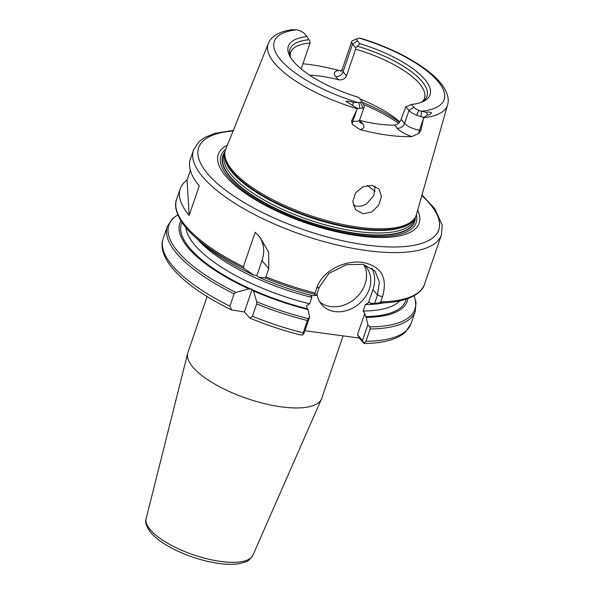 <?xml version="1.0" encoding="UTF-8"?>
<svg xmlns="http://www.w3.org/2000/svg" width="594" height="594" viewBox="0 0 594 594"><rect width="100%" height="100%" fill="white"/><g stroke="black" fill="none" stroke-linecap="round" stroke-linejoin="round"><path stroke-width="0.89" d="M224.911 152.391A101.151 34.779 18.9 0 0 223.307 155.22A101.151 34.779 18.9 0 0 260.484 200.289A101.151 34.779 18.9 0 0 356.905 233.464A101.151 34.779 18.9 0 0 414.679 220.745A101.151 34.779 18.9 0 0 415.147 217.523M223.277 155.309A101.166 34.779 18.9 0 0 223.24 155.398A101.166 34.779 18.9 0 0 260.417 200.475A101.166 34.779 18.9 0 0 356.853 233.65A101.166 34.779 18.9 0 0 414.627 220.923A101.166 34.779 18.9 0 0 414.649 220.834M420.916 130.324L418.896 133.368L411.909 136.568A18.221 6.267 -161.1 0 1 397.178 128.222A6.237 5.071 -40.3 0 0 404.536 123.411L408.969 110.477L405.828 106.786L401.106 119.372L404.536 123.411A11.977 4.121 18.9 0 0 419.535 130.138L420.916 130.324L423.671 117.709A94.736 32.573 -161.1 0 0 447.579 104.841L416.424 214.59A100.817 34.66 -161.1 0 1 414.671 218.25A100.817 34.66 -161.1 0 1 358.85 227.264A100.817 34.66 -161.1 0 1 224.836 153.259A100.817 34.66 -161.1 0 1 225.705 149.287L268.354 43.473A94.736 32.573 -161.1 0 0 357.306 108.776L351.551 120.99L352.933 121.176L356.853 109.727M417.649 210.269A106.155 36.494 -161.1 0 1 358.731 235.863A106.155 36.494 -161.1 0 1 245.923 193.674A106.155 36.494 -161.1 0 1 227.376 145.129M415.325 217.218A101.411 34.868 -161.1 0 1 356.942 233.761A101.411 34.868 -161.1 0 1 256.237 198.069A101.411 34.868 -161.1 0 1 224.955 152.042M375.163 186.204L373.797 195.471L366.981 203.542C363.654 205.732 360.202 206.608 356.623 206.163L353.289 205.22M317.01 293.755A29.121 23.678 139.7 0 0 321.621 304.559A29.121 23.678 139.7 0 0 334.964 311.583A29.121 23.678 139.7 0 0 365.28 297.007A29.121 23.678 139.7 0 0 366.008 266.862A29.121 23.678 139.7 0 0 363.58 264.464M319.721 301.893A29.121 23.678 139.7 0 0 330.732 306.601A29.121 23.678 139.7 0 0 359.867 293.629A29.121 23.678 139.7 0 0 363.684 264.553M207.083 296.547L187.897 352.584A70.716 24.309 18.9 0 0 187.697 353.259A70.716 24.309 18.9 0 0 281.445 406.868A70.716 24.309 18.9 0 0 321.443 399.049A70.716 24.309 18.9 0 0 321.696 398.396L343.102 335.87M363.083 213.766L355.717 209.749L352.754 201.708L355.494 192.939L362.949 186.798L371.978 185.35L379.017 188.989L381.459 196.473L378.682 205.249L371.785 211.947L363.083 213.766M411.909 136.568A95.745 32.915 -161.1 0 1 387.704 135.165A95.745 32.915 -161.1 0 1 359.934 129.566L352.294 124.398L351.551 120.99M422.408 101.544A70.716 24.309 18.9 0 0 424.472 98.218A70.716 24.309 18.9 0 0 355.62 49.22L346.51 75.832C344.876 79.099 342.151 80.383 338.342 79.685L335.721 76.596A18.221 6.267 -161.1 0 1 339.011 70.478A96.577 33.205 18.9 0 0 310.165 64.612A96.577 33.205 18.9 0 0 302.895 63.781M339.011 70.478L341.208 70.909M265.956 276.849L268.763 268.644L268.681 252.279L260.135 237.444L255.182 232.239L243.377 266.728L244.008 268.481A129.989 44.691 -161.1 0 1 195.775 237.593L201.901 243.043A120.203 41.328 18.9 0 0 253.764 275.044L256.86 275.557L258.234 277.049L264.894 277.851L265.956 276.849A131.029 45.047 18.9 0 0 315.035 293.005L316.721 288.075C322.252 270.545 345.389 259.741 362.793 262.422C381.415 266.246 387.964 277.747 382.447 296.926L380.754 301.856A131.029 45.047 18.9 0 0 424.554 284.177L441.424 234.905A131.029 45.047 -161.1 0 1 366.84 250.594A131.029 45.047 -161.1 0 1 242.857 208.16A131.029 45.047 -161.1 0 1 193.496 150.015L190.332 159.259A131.029 45.047 -161.1 0 0 199.265 185.803L189.144 215.37A131.029 45.047 -161.1 0 1 180.212 188.818A131.029 45.047 -161.1 0 1 187.065 180.034L190.362 170.404M397.178 128.222L394.557 125.134A70.716 24.309 -161.1 0 1 378.267 124.057A70.716 24.309 -161.1 0 1 359.838 120.463L362.466 123.545A18.221 6.267 -161.1 0 1 359.934 129.566M301.143 68.904L309.979 43.08A70.716 24.309 18.9 0 0 290.666 52.406A70.716 24.309 18.9 0 0 290.258 56.304M338.342 79.685A70.716 24.309 18.9 0 0 319.914 76.091A70.716 24.309 18.9 0 0 309.556 75.119M420.604 102.547A72.416 24.896 18.9 0 0 423.73 100.601A72.416 24.896 18.9 0 0 357.573 46.295L359.86 43.681A74.874 25.742 -161.1 0 1 422.082 101.997A74.874 25.742 -161.1 0 1 411.486 104.462L405.828 106.786M309.979 43.08L310.068 41.625L306.942 36.561A74.874 25.742 -161.1 0 0 290.243 56.861A74.874 25.742 -161.1 0 0 358.568 97.342L360.959 100.148A7.819 2.688 -161.1 0 1 361.315 100.653A7.819 2.688 -161.1 0 1 360.625 102.539L353.378 102.517C350.794 101.411 348.299 101.017 345.894 101.351L357.514 108.405L359.942 108.427L358.925 102.814A89.746 30.858 18.9 0 1 280.695 59.942A89.746 30.858 18.9 0 1 296.889 29.782L299.562 30.643A7.819 2.688 18.9 0 1 304.559 33.747L306.942 36.561M308.954 39.746A72.416 24.896 18.9 0 0 289.798 54.745A72.416 24.896 18.9 0 0 291.067 58.197M394.557 125.134C397.46 124.777 399.643 122.854 401.106 119.372M399.762 121.918A70.716 24.309 18.9 0 0 399.487 121.673A70.716 24.309 18.9 0 0 359.986 99.005M355.62 49.22L355.702 47.772L352.569 44.075A11.977 4.121 -161.1 0 1 351.715 41.602A11.977 4.121 -161.1 0 1 352.992 40.451A11.977 4.121 -161.1 0 1 353.074 40.414L357.692 38.521M357.573 46.295L355.702 47.772M340.622 71.317L342.226 69.32A11.977 4.121 18.9 0 0 343.08 71.792L352.569 44.075L357.469 40.867L359.86 43.681M413.87 107.276A7.819 2.688 18.9 0 0 418.867 110.38L421.54 111.241L421.064 116.654L416.624 115.236A11.977 4.121 18.9 0 1 408.969 110.477L413.87 107.276L411.486 104.462M253.489 290.912A120.203 41.328 18.9 0 0 307.989 309.541L307.343 308.776A118.548 40.756 -161.1 0 1 252.621 289.887L252.175 289.241L249.02 288.907L235.825 292.382L234.095 293.822L229.878 306.14L231.727 309.994L244.394 311.961L249.94 318.161L252.457 316.268L256.675 303.95L256.712 301.752L253.489 290.912L252.621 289.887M244.008 268.481L253.764 275.044M379.002 302.985L370.968 303.519A120.203 41.328 18.9 0 0 377.769 303.252L385.952 302.702A129.989 44.691 -161.1 0 1 379.002 302.985L380.754 301.856M370.968 303.519L369.401 302.287L368.436 302.754L372.935 289.634A33.279 27.057 139.7 0 0 371.881 268.154M258.234 277.049A120.203 41.328 18.9 0 0 312.741 295.686L316.468 295.337L315.11 294.386A129.989 44.691 -161.1 0 1 264.894 277.851M180.955 220.834A120.203 41.328 18.9 0 0 249.02 288.907M406.148 299.161A118.548 40.756 -161.1 0 1 365.57 316.617L366.223 317.382A120.203 41.328 18.9 0 0 407.93 298.544M366.223 317.382L367.864 324.784L369.698 326.893A129.989 44.691 18.9 0 0 413.973 295.812M370.203 328.972L365.986 341.29A131.029 45.047 18.9 0 0 411.055 323.596L415.28 311.271A131.029 45.047 -161.1 0 1 370.203 328.972L369.698 326.893M363.632 343.05L359.392 338.068L357.499 334.719L364.775 313.461L363.127 311.026L365.34 304.559L368.436 302.754M304.915 330.732L359.392 338.068M310.209 294.914L311.857 297.356L309.645 303.824L306.541 305.628L307.343 308.776M423.671 117.709L427.42 115.11C429.172 115.058 430.531 114.308 431.511 112.86C429.804 111.991 428.148 111.828 426.544 112.37L421.54 111.241A89.746 30.858 18.9 0 0 437.733 81.081A89.746 30.858 18.9 0 0 359.504 38.209L357.803 38.484A7.819 2.688 -161.1 0 0 357.744 38.499L352.992 40.451M357.469 40.867A7.819 2.688 -161.1 0 1 357.744 38.499M361.315 100.653L363.884 105.108A11.977 4.121 -161.1 0 1 364.181 106.809A11.977 4.121 -161.1 0 1 362.823 107.997L359.942 108.427M357.514 108.405L357.306 108.776M256.712 301.752A129.989 44.691 18.9 0 0 308.368 318.644L309.63 316.951L307.989 309.541M252.457 316.268A131.029 45.047 18.9 0 0 303.185 332.833L307.402 320.515A131.029 45.047 -161.1 0 1 256.675 303.95M374.695 303.178L377.494 295.003L379.395 282.261L375.066 271.102L363.001 264.337L346.413 264.701L328.957 273.337L319.268 287.169L316.468 295.337M357.499 334.719L362.459 340.562L367.864 324.784M365.57 316.617L364.775 313.461M309.63 316.951L304.232 332.722L302.762 334.949L300.505 334.942C283.331 330.591 266.476 325 249.94 318.161M375.111 191.587A70.716 24.309 18.9 0 0 367.203 185.477M423.715 117.315L421.064 116.654M268.354 43.473C269.817 39.174 274.77 33.531 287.043 30.532L291.528 29.7L296.889 29.782M359.504 38.209L362.251 38.721C388.662 47.119 410.432 57.774 427.569 70.693C433.405 75.186 438.068 79.685 441.572 84.2C448.678 93.637 448.967 100.78 447.579 104.841M244.394 311.961L252.175 289.241M256.86 275.557L261.961 260.647A33.279 27.057 139.7 0 0 258.91 236.048M303.185 332.833L302.762 334.949M308.368 318.644L307.402 320.515M365.986 341.29L364.196 343.213L362.459 340.562M315.035 293.005L315.11 294.386M189.144 215.37L187.065 180.034M233.093 130.955A126.871 43.614 18.9 0 0 218.778 184.749A126.871 43.614 18.9 0 0 366.535 245.055A126.871 43.614 18.9 0 0 421.822 195.575M414.671 218.25L413.855 219.424A100.416 34.526 -161.1 0 1 358.249 228.4A100.416 34.526 -161.1 0 1 224.77 154.685L224.836 153.259L224.428 154.44A100.334 34.497 -161.1 0 0 262.221 198.96A100.334 34.497 -161.1 0 0 357.157 231.46A100.334 34.497 -161.1 0 0 414.27 219.438L414.686 218.236M414.352 218.711A100.334 34.497 -161.1 0 1 358.019 228.942A100.334 34.497 -161.1 0 1 224.807 153.816M416.416 214.627A103.178 35.469 -161.1 0 1 357.477 234.912A103.178 35.469 -161.1 0 1 251.737 196.517A103.178 35.469 -161.1 0 1 225.69 149.324M220.968 561.479A56.46 19.409 18.9 0 0 252.903 555.234C247.453 563.253 245.775 561.263 241.038 563.29C235.016 564.59 227.658 564.649 218.948 563.468C202.925 561.137 187.4 556.133 172.379 548.455C162.697 543.391 155.457 538.053 150.668 532.447C146.287 526.455 144.773 521.866 146.124 518.673A56.46 19.409 18.9 0 0 220.968 561.479M335.721 76.596A6.237 5.071 139.7 0 0 343.08 71.792L346.51 75.832M195.775 237.593C178.853 223.173 172.899 207.447 176.626 199.294A131.029 45.047 18.9 0 0 243.377 266.728M251.039 289.174A118.548 40.756 -161.1 0 1 181.987 222.408M177.858 214.969A129.989 44.691 18.9 0 0 235.825 292.382M231.727 309.994C202.361 295.626 181.719 280.62 169.817 264.976C161.093 252.717 161.1 243.844 163.135 238.706A131.029 45.047 18.9 0 0 229.878 306.14M234.095 293.822A131.029 45.047 -161.1 0 1 167.352 226.388L172.349 218.792L177.799 214.828M185.952 227.613A114.39 39.33 18.9 0 0 309.645 303.824M311.857 297.356A114.39 39.33 -161.1 0 1 197.275 238.929M363.127 311.026A114.39 39.33 18.9 0 0 399.829 300.839M383.939 302.836A114.39 39.33 -161.1 0 1 365.34 304.559M416.624 115.236L418.867 110.38M362.823 107.997L360.625 102.539M352.294 124.398A6.237 2.933 97.7 0 1 352.933 121.176A11.977 4.121 18.9 0 0 359.756 119.743L364.181 106.809M372.935 289.634L377.494 295.003L382.447 296.926M398.515 123.307A83.19 28.601 18.9 0 0 363.543 104.514M362.243 102.265A81.942 28.17 -161.1 0 1 399.472 122.282M418.896 133.368A6.237 2.933 -82.3 0 1 419.535 130.138L423.455 118.689M268.763 268.644L261.961 260.647M362.466 123.545A6.237 5.071 -40.3 0 1 359.756 122.208M353.378 102.517L352.628 105.041M426.544 112.37L427.42 115.11M319.268 287.169L316.721 288.075M441.424 234.905L442.218 225.044L434.749 208.657L421.992 194.958M252.903 555.234L321.443 399.049M176.626 199.294L180.212 188.818M163.135 238.706L167.352 226.388M342.226 69.32L351.715 41.602M146.124 518.673L187.697 353.259M359.756 119.743L359.608 122.045M415.28 311.271L415.978 302.205L414.107 295.738M385.952 302.702C408.167 301.685 422.505 292.894 424.554 284.177M364.174 343.532C383.806 343.191 397.616 339.323 405.591 331.92L411.055 323.596M233.331 130.368L214.998 133.331L204.826 137.437L198.916 141.743L193.496 150.015"/></g></svg>
